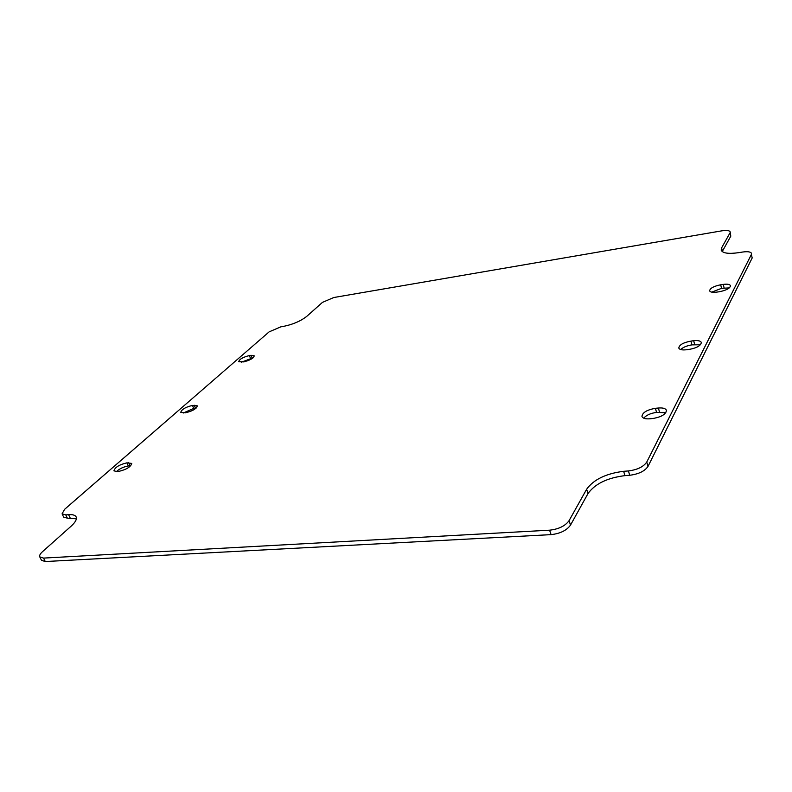 <?xml version="1.0" encoding="UTF-8"?>
<svg xmlns="http://www.w3.org/2000/svg" width="792" height="792" viewBox="0 0 792 792"><rect width="100%" height="100%" fill="white"/><g stroke="black" fill="none" stroke-linecap="round" stroke-linejoin="round"><path stroke-width="1.19" d="M62.073 513.84L63.657 517.087L67.36 518.166L65.766 514.899L62.073 513.84L64.588 509.335L269.132 331.868L280.893 326.809L283.338 326.413C292.842 324.482 300.643 321.136 306.742 316.364L322.453 302.376L333.798 297.515L721.799 230.838C726.69 230.096 729.481 230.452 730.184 231.917L730.788 236.174L730.184 231.917M65.766 514.899L68.567 514.681C72.666 514.384 75.181 515.127 76.131 516.889C77.081 519.166 75.398 522.274 71.082 526.225L42.57 551.608C40.154 553.806 39.224 555.568 39.768 556.875L43.55 558.093L549.598 530.185L551.074 534.63C560.201 533.61 566.676 530.432 570.507 525.106L569.072 520.661C565.231 525.977 558.746 529.145 549.598 530.185M569.072 520.661L586.634 489.248C593.673 479.516 606.009 473.537 623.651 471.309L628.422 470.943L629.719 475.269C638.679 474.121 644.787 471.151 648.024 466.379L646.757 462.043C643.51 466.805 637.402 469.775 628.422 470.943M646.757 462.043L751.361 254.509L752.192 257.945L751.361 254.509M730.788 236.174L722.423 251.252L721.591 247.916L721.175 250.104C722.581 253.242 728.442 254.093 738.758 252.658L742.431 252.064C747.727 251.311 750.757 251.777 751.539 253.45M721.591 247.916L729.986 232.907M116.919 471.587L113.939 470.824C114.949 467.32 119.265 464.656 126.898 462.845L131.749 463.419C130.759 466.914 126.423 469.577 118.741 471.398L116.919 471.587M649.876 418.79C645.381 419.126 642.738 418.354 641.966 416.473C642.381 412.573 646.866 409.86 655.41 408.325L658.38 408.019C662.934 407.652 665.617 408.434 666.428 410.355C665.993 414.265 661.478 416.978 652.885 418.493L649.876 418.79M251.054 355.321L254.252 355.856C253.46 358.33 249.896 360.35 243.55 361.904L238.709 361.627C239.511 359.142 243.065 357.133 249.381 355.578L251.054 355.321L252.193 358.132L241.303 362.221M719.384 291.733L716.8 292.109C712.632 292.634 710.236 292.198 709.622 290.803C710.077 288.209 713.76 286.209 720.671 284.783L723.225 284.407C727.432 283.863 729.858 284.298 730.501 285.714C730.036 288.308 726.333 290.317 719.384 291.733M192.456 405.425L197.337 405.851C196.456 408.781 192.545 411.078 185.595 412.751L180.754 412.325C181.645 409.405 185.546 407.098 192.456 405.425L193.733 408.385L183.229 413.038M686.337 349.777C681.991 350.222 679.486 349.638 678.793 348.025C679.249 344.876 683.288 342.57 690.921 341.095L693.673 340.738C698.059 340.273 700.613 340.857 701.326 342.5C700.87 345.649 696.802 347.965 689.109 349.43L686.337 349.777M39.768 556.875L41.491 560.3L45.273 561.538L43.55 558.093M752.192 257.945L648.024 466.379M551.074 534.63L45.273 561.538M629.719 475.269L624.947 475.636C607.325 477.833 595.01 483.813 587.991 493.574L570.507 525.106M130.789 465.745L128.334 465.973C123.631 466.765 119.641 468.656 116.355 471.626M665.815 412.721L656.558 412.394C650.578 413.236 646.292 415.166 643.728 418.186M252.816 358.063L252.193 358.132M729.303 287.912L721.571 288.328L711.701 292.149M196.149 408.098L193.733 408.385M700.425 344.777L691.941 344.876C686.912 345.668 683.169 347.223 680.704 349.549M76.359 518.8L67.36 518.166M624.947 475.636L623.651 471.309M128.334 465.973L126.898 462.845M128.71 462.657L130.145 465.785M656.558 412.394L655.41 408.325M658.38 408.019L659.528 412.097M249.381 355.578L250.52 358.38M723.225 284.407L724.116 287.951M720.671 284.783L721.571 288.328M195.475 408.167L194.198 405.207M691.941 344.876L690.921 341.095M693.673 340.738L694.683 344.53M70.151 517.948L68.567 514.681M587.991 493.574L586.634 489.248"/></g></svg>
